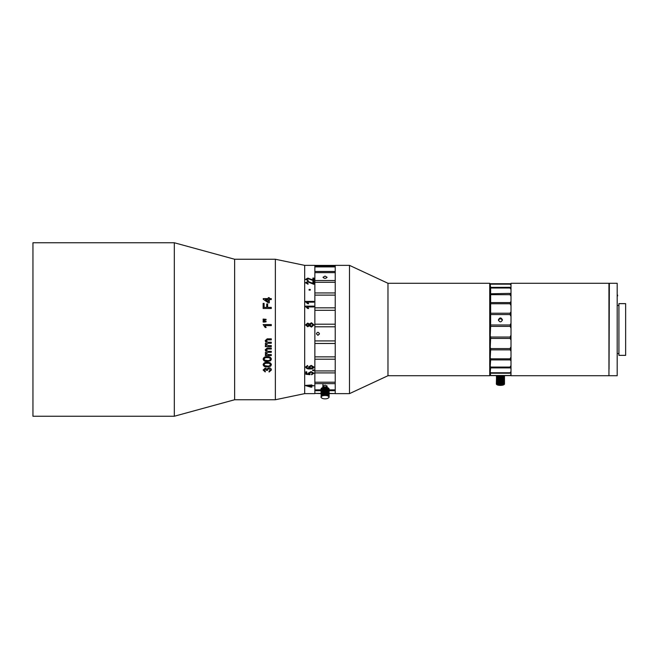 <?xml version="1.0" encoding="UTF-8"?>
<svg xmlns="http://www.w3.org/2000/svg" width="659" height="659" viewBox="0 0 659 659"><rect width="100%" height="100%" fill="white"/><g stroke="black" fill="none" stroke-linecap="round" stroke-linejoin="round"><path stroke-width="0.99" d="M617.598 295.957L617.598 295.034M609.048 369.262L609.353 283.279L609.048 369.262M617.195 375.721L617.195 283.279L617.195 375.721L609.353 375.721M625.646 355.358L625.646 303.642L625.646 355.358L618.925 355.358L618.925 303.642L625.646 303.642M325.044 276.096L327.086 277.291C325.727 278.691 324.368 278.691 323.009 277.291L325.044 276.096M314.862 307.827L314.862 310.307L335.225 310.307L335.225 307.827L314.862 307.827M314.862 292.942L314.862 295.117L335.225 295.117L335.225 292.942L314.862 292.942M314.862 280.545L314.862 282.274L335.225 282.274L335.225 280.545L314.862 280.545M314.862 271.483L314.862 272.653L335.225 272.653L335.225 271.483L314.862 271.483M314.862 266.384L314.862 266.903L335.225 266.903L335.225 266.384L314.862 266.384M320.982 393.423L314.862 393.423L320.982 393.588M320.982 389.864L314.862 389.864L314.862 390.705L320.982 390.705M314.862 382.204L314.862 383.645L335.225 383.645L335.225 382.204L314.862 382.204M314.862 370.943L314.862 372.903L335.225 372.903L335.225 370.943L314.862 370.943M314.862 356.857L314.862 359.204L335.225 359.204L335.225 356.857L314.862 356.857M314.862 340.917L314.862 343.479L335.225 343.479L335.225 340.917L314.862 340.917M314.862 324.187L314.862 326.798L335.225 326.798L335.225 324.187L314.862 324.187M329.113 390.705L335.225 390.705L335.225 389.864L329.113 389.864M329.113 393.588L335.225 393.588L329.113 393.423M314.862 265.412L335.225 265.412M325.044 385.177L323.009 386.009C324.368 387.237 325.727 387.237 327.086 386.009L325.044 385.177M316.394 333.792L317.918 335.324L319.45 333.8C318.429 331.839 317.407 331.839 316.394 333.8L317.918 335.324L319.426 334.039M498.426 320.348C499.662 318.379 500.972 318.33 502.364 320.192M502.455 319.92C501.095 322.465 499.736 322.465 498.377 319.92C499.736 317.325 501.095 317.325 502.455 319.92M510.19 324.978L510.593 327.572L510.593 323.866L510.19 324.978L490.642 324.978L490.642 314.557L510.19 314.557L510.593 315.785L510.593 312.292L510.19 313.223L490.642 313.223L490.642 303.75L510.19 303.75L510.593 304.944L510.593 301.888L510.19 302.58L490.642 302.58L490.642 294.688L510.19 294.688L510.593 295.767L510.593 293.37L490.642 293.774L490.642 288.008L510.19 288.008L510.593 288.889L510.593 287.308L490.642 287.398L490.23 284.787L490.642 284.153L510.19 284.153L510.593 284.787L510.593 284.128L490.23 283.724L510.593 283.724M510.19 337.037L510.593 339.484L510.593 335.826L510.19 337.037L490.642 337.037L490.23 335.826L490.642 326.386L510.19 326.386M510.19 348.578L510.593 350.712L510.593 347.359L510.19 348.578L490.642 348.578L490.23 347.359L490.642 338.429L510.19 338.429M510.19 358.826L510.593 360.506L510.593 357.664L510.19 358.826L490.642 358.826L490.23 357.664L490.642 349.863L510.19 349.863M510.19 367.071L510.593 368.175L510.593 366.058L510.19 367.071L490.642 367.071L490.23 366.058L490.642 359.913L510.19 359.913M510.19 372.763L510.593 373.216L510.593 371.964L510.19 372.763L490.642 372.763L490.23 371.964L490.642 367.887L510.19 367.887M510.19 375.498L510.593 374.971L510.19 375.498L490.642 375.498L490.23 373.216L510.593 373.216M510.19 313.223L510.19 314.557M490.23 371.964L490.23 373.216L490.642 372.763M490.23 374.971L490.642 375.614L510.19 375.614M510.19 287.398L510.19 288.008M510.19 293.774L510.19 294.688M510.19 302.58L510.19 303.75M490.642 314.557L490.642 313.223M490.23 327.572L490.23 323.866M490.23 315.785L490.23 312.292M490.23 304.944L490.23 301.888M490.23 295.767L490.23 293.37M490.23 288.889L490.23 287.308M490.23 284.787L490.23 284.128M490.23 368.175L490.23 366.058M490.23 360.506L490.23 357.664M490.23 350.712L490.23 347.359M490.23 339.484L490.23 335.826M490.642 324.978L490.642 326.386M490.642 302.58L490.642 303.75M490.642 337.037L490.642 338.429M490.642 348.578L490.642 349.863M490.642 358.826L490.642 359.913M490.642 367.071L490.642 367.887M490.642 287.398L490.642 288.008M490.642 293.774L490.642 294.688M503.822 384.757A3.872 1.178 0 0 0 504.077 384.576A3.872 1.178 0 0 0 504.119 384.543L504.283 376.058A4.069 1.244 180 0 1 504.053 376.231L503.756 384.757M503.229 385.013A3.872 1.178 0 0 0 503.707 384.823L503.822 376.347A4.069 1.244 180 0 1 503.451 376.495L503.097 384.996M502.446 385.202A3.872 1.178 0 0 0 503.064 385.062L503.13 376.594A4.069 1.244 180 0 1 502.644 376.709L502.446 385.202L502.249 376.775A4.069 1.244 180 0 1 501.688 376.849L501.532 385.334A3.872 1.178 0 0 0 502.249 385.243L502.249 385.12A4.069 1.244 0 0 1 501.688 385.185M501.532 385.334L501.244 376.882A4.069 1.244 180 0 1 500.642 376.907L500.535 385.383A3.872 1.178 0 0 0 501.301 385.35M500.535 385.383L500.181 376.907A4.069 1.244 180 0 1 499.588 376.882L499.53 385.35A3.872 1.178 0 0 0 500.296 385.383M499.53 385.35L499.143 376.849A4.069 1.244 180 0 1 498.583 376.775L498.583 385.243A3.872 1.178 0 0 0 499.3 385.334M499.143 385.185A4.069 1.244 0 0 1 498.583 385.12L498.179 376.709A4.069 1.244 180 0 1 497.702 376.594L497.759 385.062A3.872 1.178 0 0 0 498.377 385.202M497.734 384.996L497.38 376.495A4.069 1.244 180 0 1 497.01 376.347L497.125 384.823A3.872 1.178 0 0 0 497.594 385.013M496.713 384.543A3.872 1.178 0 0 0 496.746 384.576L496.779 376.231A4.069 1.244 180 0 1 496.548 376.058L496.713 384.543M496.573 375.614A3.872 1.178 0 0 0 496.647 375.745L496.713 375.811A3.872 1.178 0 0 0 497.01 376.034L497.125 376.1A3.872 1.178 0 0 0 497.594 376.281L497.759 376.338A3.872 1.178 0 0 0 498.377 376.478L498.583 376.511A3.872 1.178 0 0 0 499.3 376.602L499.53 376.627A3.872 1.178 0 0 0 500.296 376.651L500.535 376.651A3.872 1.178 0 0 0 501.301 376.627L501.532 376.602A3.872 1.178 0 0 0 502.249 376.511L502.446 376.478A3.872 1.178 0 0 0 503.064 376.338L503.229 376.281A3.872 1.178 0 0 0 503.707 376.1L503.822 376.034A3.872 1.178 0 0 0 504.119 375.811L504.176 384.469M504.399 384.263A4.069 1.244 0 0 0 504.481 384.082L504.481 375.737A4.069 1.244 180 0 1 504.399 375.918M502.644 385.045A4.069 1.244 0 0 0 503.13 384.938M500.642 385.251A4.069 1.244 0 0 0 501.244 385.227M499.588 385.227A4.069 1.244 0 0 0 500.181 385.251M497.702 384.938A4.069 1.244 0 0 0 498.179 385.045M496.647 384.469L496.425 375.918A4.069 1.244 180 0 1 496.351 375.737L496.351 375.614M496.548 375.515L496.351 384.082A4.069 1.244 0 0 0 496.425 384.263M502.38 375.614A2.035 0.618 180 0 1 500.412 376.083A2.035 0.618 180 0 1 498.443 375.614M499.464 376.553L499.464 385.284M500.412 376.594L500.412 385.317M501.367 385.284L501.367 376.553M327.762 398.3L327.696 398.382A3.872 1.697 0 0 1 327.078 398.588L326.88 398.646A3.872 1.697 0 0 1 326.164 398.777L325.933 398.802A3.872 1.697 0 0 1 325.167 398.843L324.928 398.843A3.872 1.697 0 0 1 324.162 398.802L323.931 398.777A3.872 1.697 0 0 1 323.215 398.646L323.009 398.588A3.872 1.697 0 0 1 322.391 398.382L322.333 398.3M327.696 398.382L327.861 398.308A3.872 1.697 0 0 0 328.339 398.036L328.339 398.036M328.75 397.632A3.872 1.697 0 0 1 328.454 397.954L328.684 397.764A4.069 1.788 0 0 0 328.915 397.525L329.03 397.328A4.069 1.788 0 0 0 329.113 397.064L328.915 397.196A3.872 1.697 0 0 1 328.816 397.534M328.816 388.522L328.816 396.751A3.872 1.697 0 0 1 328.915 397.097M328.816 396.751L328.915 388.538A4.069 1.788 180 0 0 328.684 388.291L328.454 396.339A3.872 1.697 0 0 1 328.75 396.652M328.454 396.339L328.684 388.291M327.861 395.977L327.861 387.747L327.861 395.977A3.872 1.697 0 0 1 328.339 396.248M326.88 387.517L327.078 395.697A3.872 1.697 0 0 1 327.696 395.902M327.078 395.697L326.88 387.5A4.069 1.788 180 0 0 326.32 387.393L326.164 395.515A3.872 1.697 0 0 1 326.88 395.647L326.88 395.359A4.069 1.788 0 0 0 326.32 395.26M326.164 395.515L325.875 387.344A4.069 1.788 180 0 0 325.274 387.311L325.167 395.441A3.872 1.697 0 0 1 325.933 395.491M325.167 395.441L324.813 387.311A4.069 1.788 180 0 0 324.22 387.344L324.162 395.491A3.872 1.697 0 0 1 324.928 395.441M324.162 395.491L323.775 387.393A4.069 1.788 180 0 0 323.215 387.5L323.215 395.647A3.872 1.697 0 0 1 323.931 395.515M323.775 395.26A4.069 1.788 0 0 0 323.215 395.359L322.811 387.599A4.069 1.788 180 0 0 322.333 387.764L322.391 395.902A3.872 1.697 0 0 1 323.009 395.697M322.391 395.902L322.012 387.904A4.069 1.788 180 0 0 321.641 388.118L321.757 396.248A3.872 1.697 0 0 1 322.226 395.977M321.757 396.248L321.411 388.291A4.069 1.788 180 0 0 321.18 388.538L321.345 396.652A3.872 1.697 0 0 1 321.641 396.339M321.345 396.652L321.057 388.736A4.069 1.788 180 0 0 320.982 388.999L321.18 397.097A3.872 1.697 0 0 1 321.279 396.751M321.18 397.097L320.982 396.858A4.069 1.788 0 0 1 321.057 396.594M320.982 397.064A4.069 1.788 0 0 0 321.057 397.328L321.279 397.534A3.872 1.697 0 0 1 321.18 397.196M321.18 397.525A4.069 1.788 0 0 0 321.411 397.764L321.641 397.954A3.872 1.697 0 0 1 321.345 397.632M322.391 398.382L322.226 398.308A3.872 1.697 0 0 1 321.757 398.036M329.03 396.594A4.069 1.788 0 0 1 329.113 396.858L329.113 388.999A4.069 1.788 180 0 0 329.03 388.736M327.284 395.466A4.069 1.788 0 0 1 327.762 395.622M325.274 395.178A4.069 1.788 0 0 1 325.875 395.211M324.22 395.211A4.069 1.788 0 0 1 324.813 395.178M322.333 395.622A4.069 1.788 0 0 1 322.811 395.466M321.411 388.291L321.757 388.019A3.872 1.697 0 0 1 322.226 387.747L322.391 387.673A3.872 1.697 0 0 1 323.009 387.467L323.215 387.517M323.215 387.5L323.215 387.418A3.872 1.697 0 0 1 323.931 387.286L324.162 387.261A3.872 1.697 0 0 1 324.928 387.212L325.167 387.212A3.872 1.697 0 0 1 325.933 387.261L326.164 387.286A3.872 1.697 0 0 1 326.88 387.418L326.88 387.5M327.086 386.009L327.086 387.467A3.872 1.697 0 0 1 327.696 387.673L327.762 387.764A4.069 1.788 180 0 0 327.284 387.599M327.861 387.747A3.872 1.697 0 0 1 328.339 388.019L328.454 388.118A4.069 1.788 180 0 0 328.083 387.904M322.811 387.599L323.009 383.645M324.096 387.36L324.096 395.589M325.044 387.303L325.044 395.532M325.999 395.589L325.999 387.36M32.95 242.759L32.95 416.241L174.322 416.241L174.322 242.759L32.95 242.759M304.68 393.637L304.68 265.363L314.862 265.363L314.862 393.637L304.68 393.637L275.363 399.749L234.637 399.749L174.322 416.241M234.637 399.749L234.637 259.251L174.322 242.759M275.363 399.749L275.363 259.251L234.637 259.251M271.393 370.004L269.094 372.047L268.996 371.215L270.454 369.979L268.831 368.653L267.315 369.913L267.43 370.465L266.483 370.374L265.248 368.999L264.086 370.02L265.338 371.132L265.231 371.964L263.147 370.045L265.215 368.134L266.829 369.056L268.839 367.78C270.445 367.928 271.294 368.669 271.393 370.004M270.61 366.231L267.274 366.906C265.009 367.129 263.633 366.379 263.147 364.666C263.633 362.928 265.009 362.17 267.274 362.384C269.531 362.17 270.907 362.928 271.393 364.666L270.61 366.231L267.274 366.791C265.009 367.014 263.633 366.272 263.147 364.567M270.61 360.753L267.274 361.453C265.009 361.692 263.633 360.91 263.147 359.114C263.633 357.293 265.009 356.494 267.274 356.725C269.531 356.494 270.907 357.293 271.393 359.114L270.61 360.753L267.274 361.363C265.009 361.602 263.633 360.819 263.147 359.023M271.294 352.318L267.496 352.318L266.17 353.265L268.262 354.583L271.294 354.583L271.294 355.555L265.338 355.555L265.338 354.583L266.269 354.583L265.231 352.985L266.335 351.486L265.231 349.764L267.224 348.034L271.294 348.034L271.294 349.039L267.612 349.039L266.17 350.003L267.892 351.329L271.294 351.329L271.294 352.318M271.294 343.257L267.496 343.257L266.17 344.237L268.262 345.604L271.294 345.604L271.294 346.618L265.338 346.618L265.338 345.604L266.269 345.604L265.231 343.94L266.335 342.392L265.231 340.612L267.224 338.825L271.294 338.825L271.294 339.863L267.612 339.863L266.17 340.86L267.892 342.227L271.294 342.227L271.294 343.257M263.147 324.566L271.294 324.566L271.294 325.612L264.943 325.612L266.145 327.49L265.182 327.49L263.147 324.566M264.498 322.07L263.147 322.07L263.147 321.032L266.071 321.262L266.071 321.814L264.498 322.07M264.498 320.101L263.147 320.101L263.147 319.071L266.071 319.31L266.071 319.854L264.498 320.101M266.697 307.399L266.697 303.964L267.636 303.964L267.636 307.399L271.294 307.399L271.294 308.494L263.147 308.494L263.147 303.379L264.086 303.379L264.086 307.399L266.697 307.399L264.086 307.399M268.262 298.609L268.262 297.679L269.309 297.679L269.309 298.609L271.294 298.609L271.294 299.548L269.309 299.548L269.309 302.802L268.262 302.802L263.246 299.268L263.246 298.609L268.262 298.609L263.246 298.7M268.996 371.091L269.094 372.047M271.393 369.888L269.094 371.923M265.231 371.964L263.147 369.93M265.338 371.009L265.231 371.841M264.086 370.02L265.248 368.999M266.5 370.251L265.248 368.883M267.43 370.342L266.483 370.259M267.315 369.913L268.831 368.653M270.454 369.979L268.831 368.538M271.393 364.567L270.61 366.124M271.393 359.023L270.61 360.662M266.17 353.265L267.496 352.252L271.294 352.252M266.17 350.003L267.612 349.039M271.294 348.982L267.612 348.982M266.335 351.486L265.42 350.514M266.269 354.583L265.231 352.919M271.294 355.473L265.338 355.473M266.17 344.237L267.496 343.215L271.294 343.215M266.17 340.86L267.612 339.863M271.294 339.83L267.612 339.83M266.335 342.392L265.42 341.411M266.269 345.604L265.231 343.899M271.294 346.568L265.338 346.568M263.147 324.582L271.294 324.582M264.943 325.612L266.145 327.49M264.498 321.032L266.071 321.287M263.147 321.057L264.498 321.057M263.147 319.096L266.071 319.335M267.636 304.038L266.697 304.038M263.147 303.453L264.086 303.453M267.636 307.399L271.294 307.465M269.309 297.769L268.262 297.769M269.309 298.609L271.294 298.7M311.312 279.251L312.893 280.042L312.893 278.082L313.849 278.082L313.849 280.792L307.86 278.592L306.443 279.367L308.132 280.182L308.033 280.726L305.595 279.342L307.877 278.082L312.893 280.042M311.312 282.637L312.893 283.502L312.893 281.344L313.849 281.344L313.849 284.317L307.86 281.912L306.443 282.752L308.132 283.65L308.033 284.243L305.595 282.736L307.877 281.344L312.893 283.502M309.087 289.449L310.249 289.449L310.249 290.117L309.087 290.117L309.087 289.449M305.595 301.896L305.595 301.402L313.849 301.402L313.849 302.168L307.399 302.168L308.667 303.708L307.712 303.708L305.595 301.896M305.595 306.666L305.595 306.155L313.849 306.155L313.849 306.946L307.399 306.946L308.667 308.536L307.712 308.536L305.595 306.666M313.956 324.903L311.452 327.078L309.376 325.768L307.704 326.757L305.595 324.92L307.737 323.067L309.376 324.047L311.485 322.753L313.956 324.903M309.985 368.9C307.761 369.139 306.295 368.513 305.595 367.014L307.605 365.473L307.712 366.173L306.443 367.096L307.333 368.019L309.606 368.315L308.56 367.014L311.188 365.391L313.956 367.071C313.363 368.496 312.045 369.106 309.985 368.9L309.985 368.776C307.761 369.015 306.303 368.389 305.595 366.89M312.687 369.979L313.849 369.979L313.849 370.63L312.687 370.63L312.687 369.979M311.073 371.594L313.956 373.258L311.625 374.765L311.518 374.164L313.107 373.258L311.122 372.228L309.302 373.249L309.985 374.691L305.809 374.238L305.809 371.833L306.764 371.833L306.764 373.727L308.774 373.95L308.453 373.076L311.073 371.594M305.595 385.416L311.839 384.947L311.839 385.416L313.849 385.828L311.839 385.828L311.839 387.138L310.883 387.138L305.595 385.416M264.086 364.674L264.086 364.575C264.613 363.438 265.676 362.977 267.274 363.208C268.864 362.977 269.918 363.438 270.454 364.567L270.454 364.666C269.926 365.786 268.864 366.239 267.274 366.017L264.646 365.613L264.086 364.674C264.605 363.537 265.668 363.084 267.274 363.307C268.864 363.076 269.926 363.537 270.454 364.666M264.086 359.122L264.086 359.031C264.613 357.845 265.676 357.367 267.274 357.598C268.864 357.367 269.918 357.845 270.454 359.023L270.454 359.114C269.926 360.284 268.864 360.761 267.274 360.522L264.646 360.102L264.086 359.122C264.605 357.928 265.668 357.45 267.274 357.68C268.864 357.45 269.926 357.928 270.454 359.114M268.262 301.616L265.33 299.639L268.262 299.548L268.262 301.616L265.33 299.548M307.877 278.082L311.312 279.408M305.595 279.507L307.877 278.246M306.443 279.367L308.132 280.339M312.893 278.246L313.849 278.246M307.877 281.344L311.312 282.785M305.595 282.884L307.877 281.5M306.443 282.752L308.132 283.798M312.893 281.5L313.849 281.5M309.087 289.581L310.249 289.581M305.595 301.493L313.849 301.493M307.399 302.168L308.19 303.066M305.595 306.229L313.849 306.229M307.399 306.946L308.19 307.86M311.485 322.753L313.956 324.92M305.595 324.936L307.737 323.091L309.376 324.063L311.485 322.77M313.956 366.956C313.363 368.373 312.045 368.982 309.985 368.776M309.606 368.315L308.56 366.898M306.443 367.096L306.83 366.453M307.712 366.058L306.83 366.338M313.849 370.498L312.687 370.498M313.956 373.118L311.625 374.765M308.774 373.95L308.453 372.936M309.985 374.691L305.809 374.098M310.101 373.95L309.985 374.551M309.302 373.249L311.122 372.228M313.107 373.258L311.122 372.096M311.625 374.625L311.518 374.024M310.883 387.138L305.595 385.63M311.839 386.957L310.883 386.957M313.849 385.647L311.839 385.828M308.98 324.903L307.679 325.925L306.443 324.92L307.737 323.907L308.98 324.903L307.679 325.917L306.443 324.92M313.107 324.903L311.452 326.238L309.829 324.945L311.485 323.594L313.107 324.903L311.452 326.23L309.829 324.928M309.409 367.154L311.221 365.967L313.107 367.112L311.155 368.224L309.409 367.154L311.221 365.967M307.201 385.828L310.883 385.647L310.883 386.767L307.201 385.828L310.883 385.828M311.221 366.091L313.107 367.112M489.728 283.279L489.728 375.721L489.728 283.279L387.97 283.279L387.97 375.721L387.97 283.279L349.484 265.363L349.484 393.637L335.225 393.637L335.225 265.363L349.484 265.363M608.949 375.721L608.949 283.279L511.005 283.279L511.005 375.721L608.949 375.721M511.005 375.721L511.005 283.279M617.195 283.279L609.353 283.279M618.925 305.471L617.903 305.471M618.925 353.529L617.903 353.529M304.68 265.363L275.363 259.251M349.484 393.637L387.97 375.721L489.728 375.721"/></g></svg>
